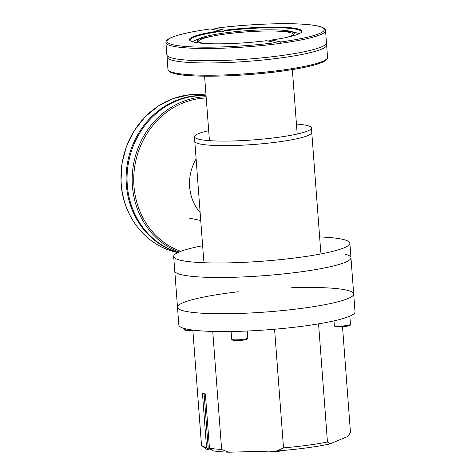 <?xml version="1.0" encoding="UTF-8"?>
<svg xmlns="http://www.w3.org/2000/svg" width="476" height="476" viewBox="0 0 476 476"><rect width="100%" height="100%" fill="white"/><g stroke="black" fill="none" stroke-linecap="round" stroke-linejoin="round"><path stroke-width="0.71" d="M206.06 95.73A80.028 72.471 101.8 0 0 193.899 96.235A80.028 72.471 101.8 0 0 127.485 169.795A80.028 72.471 101.8 0 0 178.232 252.387M178.131 252.429A80.028 72.471 -78.2 0 1 126.503 170.075A80.028 72.471 -78.2 0 1 192.964 96.039A80.028 72.471 -78.2 0 1 206.054 95.587M121.053 181.148L121.422 186.14M326.078 43.982A80.028 10.323 175.7 0 1 326.631 45.059A80.028 10.323 175.7 0 1 264.21 59.875A80.028 10.323 175.7 0 1 174.264 60.738A80.028 10.323 175.7 0 1 167.022 57.06A80.028 10.323 175.7 0 1 167.409 55.912M213.474 29.572L215.438 28.262L224.791 30.22L224.565 30.904L221.626 31.934L219.763 30.886L210.35 28.929C189.502 31.862 175.757 35.093 169.105 38.61C165.38 40.853 165.886 42.721 165.934 42.59L166.856 54.835A80.028 10.323 -4.3 0 0 168.314 56.602A80.028 10.323 -4.3 0 0 278.757 55.936A80.028 10.323 -4.3 0 0 325.281 44.798A80.028 10.323 -4.3 0 0 326.465 42.834L325.542 30.589A80.028 10.323 -4.3 0 1 280.09 43.387L277.835 43.691L275.866 42.632L266.512 40.674L266.822 41.126M269.856 41.37L271.54 40.002L280.894 41.959L280.09 43.387M278.02 43.732L277.835 43.691A80.028 10.323 -4.3 0 1 165.934 42.59M325.542 30.589C325.614 30.714 325.834 28.786 321.806 27.126C318.218 25.787 312.28 24.835 303.997 24.27C282.399 22.699 245.2 24.383 215.36 28.257L215.438 28.262A78.873 10.175 175.7 0 1 317.165 25.912A78.873 10.175 175.7 0 1 280.894 41.959M271.54 40.002A56.364 7.271 -4.3 0 0 296.756 28.631A56.364 7.271 -4.3 0 0 224.791 30.22M219.763 30.886A56.364 7.271 -4.3 0 0 194.547 42.257A56.364 7.271 -4.3 0 0 266.512 40.674M224.565 30.904A55.787 7.194 175.7 0 1 301.326 31.832A55.787 7.194 175.7 0 1 301.147 32.505M190.34 40.835A55.787 7.194 175.7 0 1 190.061 40.198A55.787 7.194 175.7 0 1 220.531 31.44M198.385 41.906A47.654 6.146 175.7 0 1 245.39 31.963A47.654 6.146 175.7 0 1 293.353 34.766M192.411 41.721A55.097 7.104 175.7 0 1 194.44 40.692L200.289 38.217A48.659 6.277 -4.3 0 0 201.657 42.929A48.659 6.277 -4.3 0 0 205.198 43.494M198.099 39.401A55.097 7.104 175.7 0 1 212.046 36.259M279.001 31.226A55.097 7.104 175.7 0 1 293.264 32.243M286.861 37.354A48.659 6.277 -4.3 0 0 290.925 31.404L297.072 32.975A55.097 7.104 175.7 0 1 299.231 33.689M268.042 40.99A48.659 6.277 -4.3 0 0 270.868 40.579M290.925 31.404A48.659 6.277 -4.3 0 0 245.301 30.791A48.659 6.277 -4.3 0 0 200.289 38.217M296.441 124.063A58.667 7.568 175.7 0 1 311.441 127.955L311.78 132.518A58.667 7.568 175.7 0 1 266.024 143.383A58.667 7.568 175.7 0 1 200.093 144.008A58.667 7.568 175.7 0 1 194.785 141.318L203.787 261.086M189.656 186.907A44 39.841 101.8 0 0 200.14 212.576A44 39.841 -78.2 0 1 190.4 192.411A44 39.841 -78.2 0 1 196.112 158.978A44 39.841 101.8 0 0 189.656 186.907M311.441 127.955A58.667 7.568 175.7 0 1 263.787 139.004A58.667 7.568 175.7 0 1 198.254 139.093A58.667 7.568 175.7 0 1 194.44 136.749A58.667 7.568 175.7 0 1 208.69 130.662M320.788 252.286L311.78 132.518A58.667 7.568 175.7 0 1 264.132 143.573A58.667 7.568 175.7 0 1 198.599 143.657A58.667 7.568 175.7 0 1 194.785 141.318L194.44 136.749M344.416 253.988A88.346 11.394 175.7 0 1 350.961 257.712A88.346 11.394 175.7 0 1 263.716 275.699A88.346 11.394 175.7 0 1 174.769 270.963L177.494 307.228A88.346 11.394 -4.3 0 0 266.447 311.97A88.346 11.394 -4.3 0 0 353.686 293.984A88.346 11.394 175.7 0 1 302.272 308.281A88.346 11.394 175.7 0 1 177.494 307.228A88.346 11.394 -4.3 0 1 183.016 302.73A88.346 11.394 -4.3 0 1 238.292 291.764M319.634 236.941A88.346 11.394 175.7 0 1 341.875 239.154A88.346 11.394 175.7 0 1 349.866 243.212A88.346 11.394 175.7 0 1 262.627 261.199A88.346 11.394 175.7 0 1 173.675 256.457A88.346 11.394 175.7 0 1 202.633 245.741M349.866 243.212L350.961 257.712A88.346 11.394 175.7 0 1 299.541 272.016A88.346 11.394 175.7 0 1 174.769 270.963L173.675 256.457M350.961 257.712L353.686 293.984A88.346 11.394 -4.3 0 0 291.258 287.778M177.494 307.228L178.833 325.043A88.346 11.394 -4.3 0 0 205.305 331.141A88.346 11.394 -4.3 0 0 301.475 326.375A88.346 11.394 -4.3 0 0 355.025 311.798L353.686 293.984M211.165 449.665L208.934 449.963L206.53 447.541L202.461 393.343A75.065 9.681 -4.3 0 0 205.382 393.955L209.458 448.154L212.962 450.802A72.132 9.3 -4.3 0 0 228.7 452.2L221.626 449.475A75.065 9.681 175.7 0 1 209.458 448.154M342.524 326.792L350.455 432.303L348.123 436.278L330.219 443.846L327.452 442.025L318.563 323.858M208.262 449.07L204.103 393.712M206.53 447.541A75.065 9.681 175.7 0 1 201.86 445.619A75.065 9.681 175.7 0 1 201.503 445.262L192.84 330.082M201.86 445.619L204.972 448.249A72.132 9.3 -4.3 0 0 208.934 449.963M274.581 329.237L283.506 447.886L276.865 450.962A72.132 9.3 -4.3 0 0 330.219 443.846M327.452 442.025A75.065 9.681 175.7 0 1 283.506 447.886M276.865 450.962L228.7 452.2M221.626 449.475L212.754 331.433M232.377 331.486A8.086 1.041 -4.3 0 0 241.451 331.242M282.958 450.469A6.622 0.851 175.7 0 1 276.978 451.438A6.622 0.851 175.7 0 1 270.868 451.391A6.622 0.851 175.7 0 1 270.279 451.129M279.335 450.772A7.295 0.94 175.7 0 1 271.427 451.099M347.777 316.98A8.086 1.041 -4.3 0 0 349.854 316.147L350.473 324.34A8.086 1.041 175.7 0 1 345.766 325.649A8.086 1.041 175.7 0 1 334.354 325.554L333.997 320.872M206.138 96.747A80.028 72.471 101.8 0 0 133.5 164.523A80.028 72.471 101.8 0 0 179.059 252.018M180.755 251.334A78.873 71.424 -78.2 0 1 134.892 165.481A78.873 71.424 -78.2 0 1 206.233 98.008M121.285 185.783C124.111 218.585 147.738 246.711 177.381 252.435A80.028 72.471 -78.2 0 1 121.315 185.003M121.13 182.546A80.028 72.471 -78.2 0 1 206.013 95.039L189.698 94.73L173.591 98.407L158.502 105.886L145.192 116.775L134.315 130.537L126.42 146.483L121.898 163.809L120.975 181.648M175.186 72.983A80.028 10.323 175.7 0 1 167.945 69.312C167.873 69.193 167.653 71.114 171.699 72.78L175.995 73.976C193.958 78.147 250.584 76.178 288.795 70.145C299.594 68.49 308.353 66.711 315.064 64.807C319.152 63.647 322.252 62.481 324.358 61.303C328.107 59.048 327.601 57.179 327.553 57.31A80.028 10.323 175.7 0 1 265.132 72.126A80.028 10.323 175.7 0 1 175.186 72.983M176.322 73.982A78.873 10.175 -4.3 0 0 262.086 73.429A78.873 10.175 -4.3 0 0 326.322 59.31M275.866 42.632A78.873 10.175 175.7 0 1 174.139 44.982A78.873 10.175 175.7 0 1 210.41 28.929M247.27 331.01L247.8 338.031A8.086 1.041 175.7 0 1 241.493 339.525A8.086 1.041 175.7 0 1 232.407 339.614A8.086 1.041 175.7 0 1 231.675 339.239L231.092 331.51M233.311 340.411A7.158 0.922 -4.3 0 0 242.599 340.191A7.158 0.922 -4.3 0 0 246.449 338.716M335.788 326.03A7.158 0.922 -4.3 0 0 337.621 326.899A7.158 0.922 -4.3 0 0 345.451 326.482M191.596 329.916A8.086 1.041 175.7 0 1 184.658 329.404L184.593 328.571M186.092 329.88A7.158 0.922 -4.3 0 0 192.881 330.63L185.586 330.445L184.658 329.404M177.381 252.435L177.899 252.542M167.022 57.06L167.945 69.312M326.631 45.059L327.553 57.31M219.781 31.547L217.913 31.154M190.061 40.198L190.097 40.662M301.326 31.832L301.362 32.297M200.735 220.507L189.371 218.133M297.191 134.042L292.341 69.585M209.44 140.64L204.591 76.184M231.675 339.239L233.056 340.405C233.668 340.935 243.623 340.453 245.979 339.584C247.3 339.287 247.907 338.769 247.8 338.031M350.473 324.34C349.491 325.608 351.942 325.239 345.505 326.482C331.171 327.393 336.026 326.512 334.354 325.554"/></g></svg>
